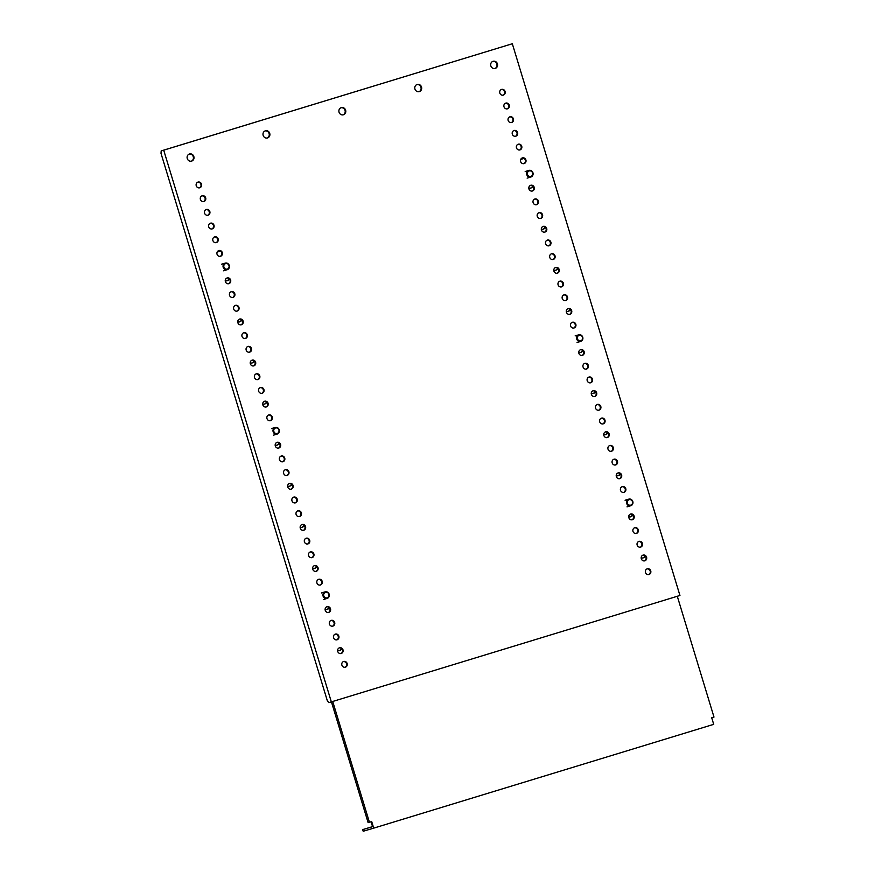 <?xml version="1.0" encoding="UTF-8"?>
<svg xmlns="http://www.w3.org/2000/svg" width="875" height="875" viewBox="0 0 875 875"><rect width="100%" height="100%" fill="white"/><g stroke="black" fill="none" stroke-linecap="round" stroke-linejoin="round"><path stroke-width="1.31" d="M263.156 135.384A3.719 3.434 73.5 0 0 267.498 137.944A3.719 3.434 73.5 0 0 269.73 133.372A3.719 3.434 73.5 0 0 265.387 130.812A3.719 3.434 73.5 0 0 263.156 135.384M267.181 138.02A3.719 3.434 73.5 0 0 265.081 130.922M414.947 89.042A3.719 3.434 73.5 0 0 419.289 91.613A3.719 3.434 73.5 0 0 421.52 87.03A3.719 3.434 73.5 0 0 417.178 84.47A3.719 3.434 73.5 0 0 414.947 89.042M418.972 91.689A3.719 3.434 73.5 0 0 416.872 84.58M497.416 63.864A3.719 3.434 -106.5 0 1 495.184 68.436A3.719 3.434 -106.5 0 1 490.842 65.877A3.719 3.434 -106.5 0 1 493.073 61.294A3.719 3.434 -106.5 0 1 497.416 63.864M492.767 61.403A3.719 3.434 -106.5 0 1 494.867 68.513M509.25 105.153A2.975 2.756 -106.5 0 1 507.456 108.817A2.975 2.756 -106.5 0 1 503.989 106.761A2.975 2.756 -106.5 0 1 505.772 103.108A2.975 2.756 -106.5 0 1 509.25 105.153M505.466 103.217A2.975 2.756 -106.5 0 1 507.139 108.883M513.406 118.858A2.975 2.756 -106.5 0 1 511.623 122.511A2.975 2.756 -106.5 0 1 508.145 120.455A2.975 2.756 -106.5 0 1 509.928 116.802A2.975 2.756 -106.5 0 1 513.406 118.858M509.622 116.911A2.975 2.756 -106.5 0 1 511.295 122.587M517.573 132.552A2.975 2.756 -106.5 0 1 515.78 136.205A2.975 2.756 -106.5 0 1 512.312 134.159A2.975 2.756 -106.5 0 1 514.095 130.495A2.975 2.756 -106.5 0 1 517.573 132.552M513.789 130.616A2.975 2.756 -106.5 0 1 515.462 136.281M521.73 146.245A2.975 2.756 -106.5 0 1 519.947 149.909A2.975 2.756 -106.5 0 1 516.469 147.853A2.975 2.756 -106.5 0 1 518.252 144.2A2.975 2.756 -106.5 0 1 521.73 146.245M517.945 144.309A2.975 2.756 -106.5 0 1 519.619 149.975M525.897 159.939A2.975 2.756 -106.5 0 1 524.103 163.603A2.975 2.756 -106.5 0 1 520.625 161.547A2.975 2.756 -106.5 0 1 522.419 157.894A2.975 2.756 -106.5 0 1 525.897 159.939M522.113 158.003A2.975 2.756 -106.5 0 1 523.786 163.68M534.22 187.338A2.975 2.756 -106.5 0 1 532.427 191.002A2.975 2.756 -106.5 0 1 528.948 188.945A2.975 2.756 -106.5 0 1 530.742 185.281A2.975 2.756 -106.5 0 1 534.22 187.338M530.436 185.402A2.975 2.756 -106.5 0 1 532.109 191.067M538.377 201.031A2.975 2.756 -106.5 0 1 536.594 204.695A2.975 2.756 -106.5 0 1 533.116 202.639A2.975 2.756 -106.5 0 1 534.898 198.986A2.975 2.756 -106.5 0 1 538.377 201.031M534.592 199.095A2.975 2.756 -106.5 0 1 536.266 204.772M542.533 214.736A2.975 2.756 -106.5 0 1 540.75 218.389A2.975 2.756 -106.5 0 1 537.272 216.344A2.975 2.756 -106.5 0 1 539.066 212.68A2.975 2.756 -106.5 0 1 542.533 214.736M538.759 212.789A2.975 2.756 -106.5 0 1 540.433 218.466M546.7 228.43A2.975 2.756 -106.5 0 1 544.917 232.083A2.975 2.756 -106.5 0 1 541.439 230.037A2.975 2.756 -106.5 0 1 543.222 226.373A2.975 2.756 -106.5 0 1 546.7 228.43M542.916 226.494A2.975 2.756 -106.5 0 1 544.589 232.159M550.856 242.123A2.975 2.756 -106.5 0 1 549.073 245.787A2.975 2.756 -106.5 0 1 545.595 243.731A2.975 2.756 -106.5 0 1 547.389 240.078A2.975 2.756 -106.5 0 1 550.856 242.123M547.083 240.188A2.975 2.756 -106.5 0 1 548.756 245.853M555.023 255.828A2.975 2.756 -106.5 0 1 553.23 259.481A2.975 2.756 -106.5 0 1 549.762 257.425A2.975 2.756 -106.5 0 1 551.545 253.772A2.975 2.756 -106.5 0 1 555.023 255.828M551.239 253.881A2.975 2.756 -106.5 0 1 552.913 259.558M559.18 269.522A2.975 2.756 -106.5 0 1 557.397 273.175A2.975 2.756 -106.5 0 1 553.919 271.13A2.975 2.756 -106.5 0 1 555.712 267.466A2.975 2.756 -106.5 0 1 559.18 269.522M555.395 267.586A2.975 2.756 -106.5 0 1 557.08 273.252M563.347 283.216A2.975 2.756 -106.5 0 1 561.553 286.88A2.975 2.756 -106.5 0 1 558.086 284.823A2.975 2.756 -106.5 0 1 559.869 281.17A2.975 2.756 -106.5 0 1 563.347 283.216M559.562 281.28A2.975 2.756 -106.5 0 1 561.236 286.945M567.503 296.909A2.975 2.756 -106.5 0 1 565.72 300.573A2.975 2.756 -106.5 0 1 562.242 298.517A2.975 2.756 -106.5 0 1 564.036 294.864A2.975 2.756 -106.5 0 1 567.503 296.909M563.719 294.973A2.975 2.756 -106.5 0 1 565.403 300.65M571.67 310.614A2.975 2.756 -106.5 0 1 569.877 314.267A2.975 2.756 -106.5 0 1 566.409 312.222A2.975 2.756 -106.5 0 1 568.192 308.558A2.975 2.756 -106.5 0 1 571.67 310.614M567.886 308.667A2.975 2.756 -106.5 0 1 569.559 314.344M575.827 324.308A2.975 2.756 -106.5 0 1 574.044 327.972A2.975 2.756 -106.5 0 1 570.566 325.916A2.975 2.756 -106.5 0 1 572.359 322.252A2.975 2.756 -106.5 0 1 575.827 324.308M572.042 322.372A2.975 2.756 -106.5 0 1 573.716 328.038M584.15 351.706A2.975 2.756 -106.5 0 1 582.367 355.359A2.975 2.756 -106.5 0 1 578.889 353.314A2.975 2.756 -106.5 0 1 580.683 349.65A2.975 2.756 -106.5 0 1 584.15 351.706M580.366 349.759A2.975 2.756 -106.5 0 1 582.039 355.436M588.317 365.4A2.975 2.756 -106.5 0 1 586.523 369.053A2.975 2.756 -106.5 0 1 583.056 367.008A2.975 2.756 -106.5 0 1 584.839 363.344A2.975 2.756 -106.5 0 1 588.317 365.4M584.533 363.464A2.975 2.756 -106.5 0 1 586.206 369.13M592.473 379.094A2.975 2.756 -106.5 0 1 590.691 382.758A2.975 2.756 -106.5 0 1 587.212 380.702A2.975 2.756 -106.5 0 1 589.006 377.048A2.975 2.756 -106.5 0 1 592.473 379.094M588.689 377.158A2.975 2.756 -106.5 0 1 590.362 382.823M596.641 392.798A2.975 2.756 -106.5 0 1 594.847 396.452A2.975 2.756 -106.5 0 1 591.38 394.395A2.975 2.756 -106.5 0 1 593.163 390.742A2.975 2.756 -106.5 0 1 596.641 392.798M592.856 390.852A2.975 2.756 -106.5 0 1 594.53 396.528M600.797 406.492A2.975 2.756 -106.5 0 1 599.014 410.145A2.975 2.756 -106.5 0 1 595.536 408.1A2.975 2.756 -106.5 0 1 597.33 404.436A2.975 2.756 -106.5 0 1 600.797 406.492M597.013 404.556A2.975 2.756 -106.5 0 1 598.686 410.222M604.964 420.186A2.975 2.756 -106.5 0 1 603.17 423.85A2.975 2.756 -106.5 0 1 599.703 421.794A2.975 2.756 -106.5 0 1 601.486 418.13A2.975 2.756 -106.5 0 1 604.964 420.186M601.18 418.25A2.975 2.756 -106.5 0 1 602.853 423.916M609.12 433.88A2.975 2.756 -106.5 0 1 607.337 437.544A2.975 2.756 -106.5 0 1 603.859 435.488A2.975 2.756 -106.5 0 1 605.642 431.834A2.975 2.756 -106.5 0 1 609.12 433.88M605.336 431.944A2.975 2.756 -106.5 0 1 607.009 437.62M613.288 447.584A2.975 2.756 -106.5 0 1 611.494 451.238A2.975 2.756 -106.5 0 1 608.016 449.192A2.975 2.756 -106.5 0 1 609.809 445.528A2.975 2.756 -106.5 0 1 613.288 447.584M609.503 445.637A2.975 2.756 -106.5 0 1 611.177 451.314M617.444 461.278A2.975 2.756 -106.5 0 1 615.661 464.942A2.975 2.756 -106.5 0 1 612.183 462.886A2.975 2.756 -106.5 0 1 613.966 459.222A2.975 2.756 -106.5 0 1 617.444 461.278M613.659 459.342A2.975 2.756 -106.5 0 1 615.333 465.008M621.611 474.972A2.975 2.756 -106.5 0 1 619.817 478.636A2.975 2.756 -106.5 0 1 616.339 476.58A2.975 2.756 -106.5 0 1 618.133 472.927A2.975 2.756 -106.5 0 1 621.611 474.972M617.827 473.036A2.975 2.756 -106.5 0 1 619.5 478.702M625.767 488.677A2.975 2.756 -106.5 0 1 623.984 492.33A2.975 2.756 -106.5 0 1 620.506 490.273A2.975 2.756 -106.5 0 1 622.289 486.62A2.975 2.756 -106.5 0 1 625.767 488.677M621.983 486.73A2.975 2.756 -106.5 0 1 623.656 492.406M634.091 516.064A2.975 2.756 -106.5 0 1 632.308 519.728A2.975 2.756 -106.5 0 1 628.83 517.672A2.975 2.756 -106.5 0 1 630.612 514.019A2.975 2.756 -106.5 0 1 634.091 516.064M630.306 514.128A2.975 2.756 -106.5 0 1 631.98 519.794M638.247 529.769A2.975 2.756 -106.5 0 1 636.464 533.422A2.975 2.756 -106.5 0 1 632.986 531.366A2.975 2.756 -106.5 0 1 634.78 527.712A2.975 2.756 -106.5 0 1 638.247 529.769M634.473 527.822A2.975 2.756 -106.5 0 1 636.147 533.498M642.414 543.462A2.975 2.756 -106.5 0 1 640.62 547.116A2.975 2.756 -106.5 0 1 637.153 545.07A2.975 2.756 -106.5 0 1 638.936 541.406A2.975 2.756 -106.5 0 1 642.414 543.462M638.63 541.527A2.975 2.756 -106.5 0 1 640.303 547.192M646.57 557.156A2.975 2.756 -106.5 0 1 644.788 560.82A2.975 2.756 -106.5 0 1 641.309 558.764A2.975 2.756 -106.5 0 1 643.103 555.1A2.975 2.756 -106.5 0 1 646.57 557.156M642.786 555.22A2.975 2.756 -106.5 0 1 644.47 560.886M650.738 570.85A2.975 2.756 -106.5 0 1 648.944 574.514A2.975 2.756 -106.5 0 1 645.477 572.458A2.975 2.756 -106.5 0 1 647.259 568.805A2.975 2.756 -106.5 0 1 650.738 570.85M646.953 568.914A2.975 2.756 -106.5 0 1 648.627 574.591M505.083 91.459A2.975 2.756 -106.5 0 1 503.3 95.123A2.975 2.756 -106.5 0 1 499.822 93.067A2.975 2.756 -106.5 0 1 501.616 89.403A2.975 2.756 -106.5 0 1 505.083 91.459M501.298 89.523A2.975 2.756 -106.5 0 1 502.972 95.189M339.052 112.208A3.719 3.434 73.5 0 0 343.394 114.778A3.719 3.434 73.5 0 0 345.625 110.206A3.719 3.434 73.5 0 0 341.283 107.636A3.719 3.434 73.5 0 0 339.052 112.208M343.077 114.855A3.719 3.434 73.5 0 0 340.977 107.745M187.261 158.55A3.719 3.434 73.5 0 0 191.603 161.12A3.719 3.434 73.5 0 0 193.834 156.548A3.719 3.434 73.5 0 0 189.492 153.978A3.719 3.434 73.5 0 0 187.261 158.55M191.286 161.197A3.719 3.434 73.5 0 0 189.186 154.088M200.397 199.445A2.975 2.756 73.5 0 0 203.875 201.491A2.975 2.756 73.5 0 0 205.669 197.838A2.975 2.756 73.5 0 0 202.191 195.781A2.975 2.756 73.5 0 0 200.397 199.445M203.558 201.567A2.975 2.756 73.5 0 0 201.884 195.902M196.241 185.741A2.975 2.756 73.5 0 0 199.719 187.797A2.975 2.756 73.5 0 0 201.502 184.133A2.975 2.756 73.5 0 0 198.023 182.087A2.975 2.756 73.5 0 0 196.241 185.741M199.391 187.873A2.975 2.756 73.5 0 0 197.717 182.197M204.564 213.139A2.975 2.756 73.5 0 0 208.042 215.195A2.975 2.756 73.5 0 0 209.825 211.531A2.975 2.756 73.5 0 0 206.347 209.475A2.975 2.756 73.5 0 0 204.564 213.139M207.714 215.261A2.975 2.756 73.5 0 0 206.041 209.595M208.72 226.833A2.975 2.756 73.5 0 0 212.198 228.889A2.975 2.756 73.5 0 0 213.981 225.225A2.975 2.756 73.5 0 0 210.514 223.18A2.975 2.756 73.5 0 0 208.72 226.833M211.881 228.966A2.975 2.756 73.5 0 0 210.208 223.289M212.887 240.537A2.975 2.756 73.5 0 0 216.355 242.583A2.975 2.756 73.5 0 0 218.148 238.93A2.975 2.756 73.5 0 0 214.67 236.873A2.975 2.756 73.5 0 0 212.887 240.537M216.038 242.659A2.975 2.756 73.5 0 0 214.364 236.983M217.044 254.231A2.975 2.756 73.5 0 0 220.522 256.277A2.975 2.756 73.5 0 0 222.305 252.623A2.975 2.756 73.5 0 0 218.838 250.567A2.975 2.756 73.5 0 0 217.044 254.231M220.205 256.353A2.975 2.756 73.5 0 0 218.52 250.688M225.367 281.619A2.975 2.756 73.5 0 0 228.845 283.675A2.975 2.756 73.5 0 0 230.628 280.022A2.975 2.756 73.5 0 0 227.161 277.966A2.975 2.756 73.5 0 0 225.367 281.619M228.528 283.752A2.975 2.756 73.5 0 0 226.844 278.075M229.534 295.323A2.975 2.756 73.5 0 0 233.002 297.369A2.975 2.756 73.5 0 0 234.795 293.716A2.975 2.756 73.5 0 0 231.317 291.659A2.975 2.756 73.5 0 0 229.534 295.323M232.684 297.445A2.975 2.756 73.5 0 0 231.011 291.78M233.691 309.017A2.975 2.756 73.5 0 0 237.169 311.073A2.975 2.756 73.5 0 0 238.952 307.409A2.975 2.756 73.5 0 0 235.484 305.364A2.975 2.756 73.5 0 0 233.691 309.017M236.852 311.139A2.975 2.756 73.5 0 0 235.167 305.473M237.858 322.711A2.975 2.756 73.5 0 0 241.325 324.767A2.975 2.756 73.5 0 0 243.119 321.103A2.975 2.756 73.5 0 0 239.641 319.058A2.975 2.756 73.5 0 0 237.858 322.711M241.008 324.844A2.975 2.756 73.5 0 0 239.334 319.167M242.014 336.416A2.975 2.756 73.5 0 0 245.492 338.461A2.975 2.756 73.5 0 0 247.275 334.808A2.975 2.756 73.5 0 0 243.808 332.752A2.975 2.756 73.5 0 0 242.014 336.416M245.164 338.537A2.975 2.756 73.5 0 0 243.491 332.861M246.181 350.109A2.975 2.756 73.5 0 0 249.648 352.166A2.975 2.756 73.5 0 0 251.442 348.502A2.975 2.756 73.5 0 0 247.964 346.445A2.975 2.756 73.5 0 0 246.181 350.109M249.331 352.231A2.975 2.756 73.5 0 0 247.658 346.566M250.338 363.803A2.975 2.756 73.5 0 0 253.816 365.859A2.975 2.756 73.5 0 0 255.598 362.195A2.975 2.756 73.5 0 0 252.131 360.15A2.975 2.756 73.5 0 0 250.338 363.803M253.487 365.936A2.975 2.756 73.5 0 0 251.814 360.259M254.505 377.508A2.975 2.756 73.5 0 0 257.972 379.553A2.975 2.756 73.5 0 0 259.766 375.9A2.975 2.756 73.5 0 0 256.287 373.844A2.975 2.756 73.5 0 0 254.505 377.508M257.655 379.63A2.975 2.756 73.5 0 0 255.981 373.953M258.661 391.202A2.975 2.756 73.5 0 0 262.139 393.247A2.975 2.756 73.5 0 0 263.922 389.594A2.975 2.756 73.5 0 0 260.455 387.537A2.975 2.756 73.5 0 0 258.661 391.202M261.811 393.323A2.975 2.756 73.5 0 0 260.137 387.658M262.828 404.895A2.975 2.756 73.5 0 0 266.295 406.952A2.975 2.756 73.5 0 0 268.089 403.288A2.975 2.756 73.5 0 0 264.611 401.242A2.975 2.756 73.5 0 0 262.828 404.895M265.978 407.017A2.975 2.756 73.5 0 0 264.305 401.352M266.984 418.589A2.975 2.756 73.5 0 0 270.462 420.645A2.975 2.756 73.5 0 0 272.245 416.992A2.975 2.756 73.5 0 0 268.767 414.936A2.975 2.756 73.5 0 0 266.984 418.589M270.134 420.722A2.975 2.756 73.5 0 0 268.461 415.045M275.308 445.988A2.975 2.756 73.5 0 0 278.786 448.044A2.975 2.756 73.5 0 0 280.569 444.38A2.975 2.756 73.5 0 0 277.091 442.323A2.975 2.756 73.5 0 0 275.308 445.988M278.458 448.109A2.975 2.756 73.5 0 0 276.784 442.444M279.464 459.681A2.975 2.756 73.5 0 0 282.942 461.738A2.975 2.756 73.5 0 0 284.736 458.073A2.975 2.756 73.5 0 0 281.258 456.028A2.975 2.756 73.5 0 0 279.464 459.681M282.625 461.814A2.975 2.756 73.5 0 0 280.952 456.138M283.631 473.386A2.975 2.756 73.5 0 0 287.109 475.431A2.975 2.756 73.5 0 0 288.892 471.778A2.975 2.756 73.5 0 0 285.414 469.722A2.975 2.756 73.5 0 0 283.631 473.386M286.781 475.508A2.975 2.756 73.5 0 0 285.108 469.831M287.788 487.08A2.975 2.756 73.5 0 0 291.266 489.136A2.975 2.756 73.5 0 0 293.059 485.472A2.975 2.756 73.5 0 0 289.581 483.416A2.975 2.756 73.5 0 0 287.788 487.08M290.948 489.202A2.975 2.756 73.5 0 0 289.275 483.536M291.955 500.773A2.975 2.756 73.5 0 0 295.433 502.83A2.975 2.756 73.5 0 0 297.216 499.166A2.975 2.756 73.5 0 0 293.738 497.12A2.975 2.756 73.5 0 0 291.955 500.773M295.105 502.895A2.975 2.756 73.5 0 0 293.431 497.23M296.111 514.467A2.975 2.756 73.5 0 0 299.589 516.523A2.975 2.756 73.5 0 0 301.372 512.87A2.975 2.756 73.5 0 0 297.905 510.814A2.975 2.756 73.5 0 0 296.111 514.467M299.272 516.6A2.975 2.756 73.5 0 0 297.598 510.923M300.278 528.172A2.975 2.756 73.5 0 0 303.756 530.217A2.975 2.756 73.5 0 0 305.539 526.564A2.975 2.756 73.5 0 0 302.061 524.508A2.975 2.756 73.5 0 0 300.278 528.172M303.428 530.294A2.975 2.756 73.5 0 0 301.755 524.628M304.434 541.866A2.975 2.756 73.5 0 0 307.912 543.922A2.975 2.756 73.5 0 0 309.695 540.258A2.975 2.756 73.5 0 0 306.228 538.212A2.975 2.756 73.5 0 0 304.434 541.866M307.595 543.988A2.975 2.756 73.5 0 0 305.922 538.322M308.602 555.559A2.975 2.756 73.5 0 0 312.069 557.616A2.975 2.756 73.5 0 0 313.862 553.962A2.975 2.756 73.5 0 0 310.384 551.906A2.975 2.756 73.5 0 0 308.602 555.559M311.752 557.692A2.975 2.756 73.5 0 0 310.078 552.016M312.758 569.264A2.975 2.756 73.5 0 0 316.236 571.309A2.975 2.756 73.5 0 0 318.019 567.656A2.975 2.756 73.5 0 0 314.552 565.6A2.975 2.756 73.5 0 0 312.758 569.264M315.919 571.386A2.975 2.756 73.5 0 0 314.234 565.72M316.925 582.958A2.975 2.756 73.5 0 0 320.392 585.014A2.975 2.756 73.5 0 0 322.186 581.35A2.975 2.756 73.5 0 0 318.708 579.294A2.975 2.756 73.5 0 0 316.925 582.958M320.075 585.08A2.975 2.756 73.5 0 0 318.402 579.414M325.248 610.356A2.975 2.756 73.5 0 0 328.716 612.402A2.975 2.756 73.5 0 0 330.509 608.748A2.975 2.756 73.5 0 0 327.031 606.692A2.975 2.756 73.5 0 0 325.248 610.356M328.398 612.478A2.975 2.756 73.5 0 0 326.725 606.802M329.405 624.05A2.975 2.756 73.5 0 0 332.883 626.106A2.975 2.756 73.5 0 0 334.666 622.442A2.975 2.756 73.5 0 0 331.198 620.386A2.975 2.756 73.5 0 0 329.405 624.05M332.555 626.172A2.975 2.756 73.5 0 0 330.881 620.506M333.572 637.744A2.975 2.756 73.5 0 0 337.039 639.8A2.975 2.756 73.5 0 0 338.833 636.136A2.975 2.756 73.5 0 0 335.355 634.091A2.975 2.756 73.5 0 0 333.572 637.744M336.722 639.866A2.975 2.756 73.5 0 0 335.048 634.2M337.728 651.438A2.975 2.756 73.5 0 0 341.206 653.494A2.975 2.756 73.5 0 0 342.989 649.841A2.975 2.756 73.5 0 0 339.522 647.784A2.975 2.756 73.5 0 0 337.728 651.438M340.878 653.57A2.975 2.756 73.5 0 0 339.205 647.894M341.895 665.142A2.975 2.756 73.5 0 0 345.363 667.188A2.975 2.756 73.5 0 0 347.156 663.534A2.975 2.756 73.5 0 0 343.678 661.478A2.975 2.756 73.5 0 0 341.895 665.142M345.045 667.264A2.975 2.756 73.5 0 0 343.372 661.598M512.323 43.75L161.186 150.916L161.011 153.366L327.305 700.689L328.803 702.636L331.33 701.892L163.702 150.172L512.323 43.75L679.941 595.47L331.33 701.892M161.186 150.916L163.702 150.172M372.553 826.623L362.688 829.609L363.191 831.25L373.702 828.144L371.7 821.57L369.425 822.27L332.719 701.466M341.709 648.856A4.003 3.708 -106.5 0 1 337.586 650.541M341.337 648.484A4.003 3.708 -106.5 0 1 339.292 650.639M329.23 607.764A4.003 3.708 -106.5 0 1 325.106 609.448M328.847 607.392A4.003 3.708 -106.5 0 1 326.812 609.547M316.739 566.672A4.003 3.708 -106.5 0 1 312.627 568.356M316.367 566.3A4.003 3.708 -106.5 0 1 314.333 568.455M304.259 525.58A4.003 3.708 -106.5 0 1 300.136 527.264M303.877 525.219A4.003 3.708 -106.5 0 1 301.842 527.363M291.78 484.487A4.003 3.708 -106.5 0 1 287.656 486.172M291.397 484.127A4.003 3.708 -106.5 0 1 289.363 486.27M279.289 443.395A4.003 3.708 -106.5 0 1 275.166 445.091M278.906 443.034A4.003 3.708 -106.5 0 1 276.872 445.178M266.809 402.303A4.003 3.708 -106.5 0 1 262.686 403.998M266.427 401.942A4.003 3.708 -106.5 0 1 264.392 404.097M254.319 361.211A4.003 3.708 -106.5 0 1 250.195 362.906M253.947 360.85A4.003 3.708 -106.5 0 1 251.902 363.005M645.291 556.172A4.003 3.708 -106.5 0 1 641.178 557.867M644.919 555.811A4.003 3.708 -106.5 0 1 642.884 557.955M632.811 515.08A4.003 3.708 -106.5 0 1 628.688 516.775M632.428 514.719A4.003 3.708 -106.5 0 1 630.394 516.873M620.331 473.988A4.003 3.708 -106.5 0 1 616.208 475.683M619.948 473.627A4.003 3.708 -106.5 0 1 617.914 475.781M607.841 432.895A4.003 3.708 -106.5 0 1 603.717 434.591M607.458 432.534A4.003 3.708 -106.5 0 1 605.423 434.689M595.361 391.814A4.003 3.708 -106.5 0 1 591.237 393.498M594.978 391.442A4.003 3.708 -106.5 0 1 592.944 393.597M582.87 350.722A4.003 3.708 -106.5 0 1 578.747 352.406M582.498 350.35A4.003 3.708 -106.5 0 1 580.453 352.505M570.391 309.63A4.003 3.708 -106.5 0 1 566.267 311.314M570.008 309.258A4.003 3.708 -106.5 0 1 567.973 311.413M557.9 268.538A4.003 3.708 -106.5 0 1 553.788 270.222M557.528 268.177A4.003 3.708 -106.5 0 1 555.494 270.32M331.428 701.859L368.123 822.653L369.425 822.27M523.994 158.419L520.734 159.414L523.983 158.419M220.413 251.103L217.153 252.098L220.402 251.092M373.702 828.144L713.716 724.347L711.714 717.773L713.989 717.073L677.294 596.28M241.456 319.758A4.003 3.708 -106.5 0 1 239.422 321.912M545.038 227.084A4.003 3.708 -106.5 0 1 543.003 229.228M532.558 185.992A4.003 3.708 -106.5 0 1 530.523 188.136M228.977 278.666A4.003 3.708 -106.5 0 1 226.942 280.82M371.077 821.767L372.575 826.689L362.688 829.609M241.839 320.119A4.003 3.708 -106.5 0 1 237.716 321.814M545.42 227.445A4.003 3.708 -106.5 0 1 541.297 229.13M532.941 186.353A4.003 3.708 -106.5 0 1 528.817 188.048M229.348 279.038A4.003 3.708 -106.5 0 1 225.236 280.722M223.825 265.748A2.866 2.647 73.5 0 0 225.991 269.139A2.866 2.647 73.5 0 0 229.075 266.952A2.866 2.647 73.5 0 0 226.898 263.572A2.866 2.647 73.5 0 0 223.825 265.748M223.081 265.694A3.434 3.172 73.5 0 0 227.205 269.708A3.434 3.172 73.5 0 0 229.381 267.137A3.434 3.172 73.5 0 0 225.258 263.123A3.434 3.172 73.5 0 0 223.081 265.694M530.983 176.378A2.866 2.647 73.5 0 0 532.514 172.78A2.866 2.647 73.5 0 0 529.08 170.975A2.866 2.647 73.5 0 0 527.538 174.573A2.866 2.647 73.5 0 0 530.983 176.378M530.961 176.98A3.434 3.172 73.5 0 0 528.85 170.439A3.434 3.172 73.5 0 0 526.805 174.727A3.434 3.172 73.5 0 0 530.961 176.98M580.913 340.736A2.866 2.647 73.5 0 0 582.455 337.137A2.866 2.647 73.5 0 0 579.02 335.344A2.866 2.647 73.5 0 0 577.478 338.942A2.866 2.647 73.5 0 0 580.913 340.736M580.891 341.337A3.434 3.172 73.5 0 0 578.78 334.808A3.434 3.172 73.5 0 0 576.745 339.095A3.434 3.172 73.5 0 0 580.891 341.337M273.755 430.117A2.866 2.647 73.5 0 0 275.931 433.497A2.866 2.647 73.5 0 0 279.005 431.32A2.866 2.647 73.5 0 0 276.839 427.941A2.866 2.647 73.5 0 0 273.755 430.117M273.022 430.062A3.434 3.172 73.5 0 0 277.145 434.077A3.434 3.172 73.5 0 0 279.322 431.506A3.434 3.172 73.5 0 0 275.198 427.481A3.434 3.172 73.5 0 0 273.022 430.062M323.695 594.475A2.866 2.647 73.5 0 0 325.872 597.866A2.866 2.647 73.5 0 0 328.945 595.689A2.866 2.647 73.5 0 0 326.769 592.298A2.866 2.647 73.5 0 0 323.695 594.475M322.962 594.42A3.434 3.172 73.5 0 0 327.086 598.434A3.434 3.172 73.5 0 0 329.263 595.864A3.434 3.172 73.5 0 0 325.139 591.85A3.434 3.172 73.5 0 0 322.962 594.42M630.853 505.105A2.866 2.647 73.5 0 0 632.395 501.506A2.866 2.647 73.5 0 0 628.95 499.702A2.866 2.647 73.5 0 0 627.419 503.3A2.866 2.647 73.5 0 0 630.853 505.105M630.831 505.706A3.434 3.172 73.5 0 0 628.72 499.166A3.434 3.172 73.5 0 0 626.675 503.453A3.434 3.172 73.5 0 0 630.831 505.706M225.258 263.123L221.605 264.195M227.205 269.708L223.552 270.791M530.797 177.034L527.133 178.117M528.85 170.439L525.186 171.522M580.727 341.392L577.073 342.475M578.78 334.808L575.127 335.891M275.198 427.481L271.545 428.564M277.145 434.077L273.492 435.159M325.139 591.85L321.486 592.933M327.086 598.434L323.422 599.517M630.667 505.761L627.014 506.844M628.72 499.166L625.067 500.248"/></g></svg>
